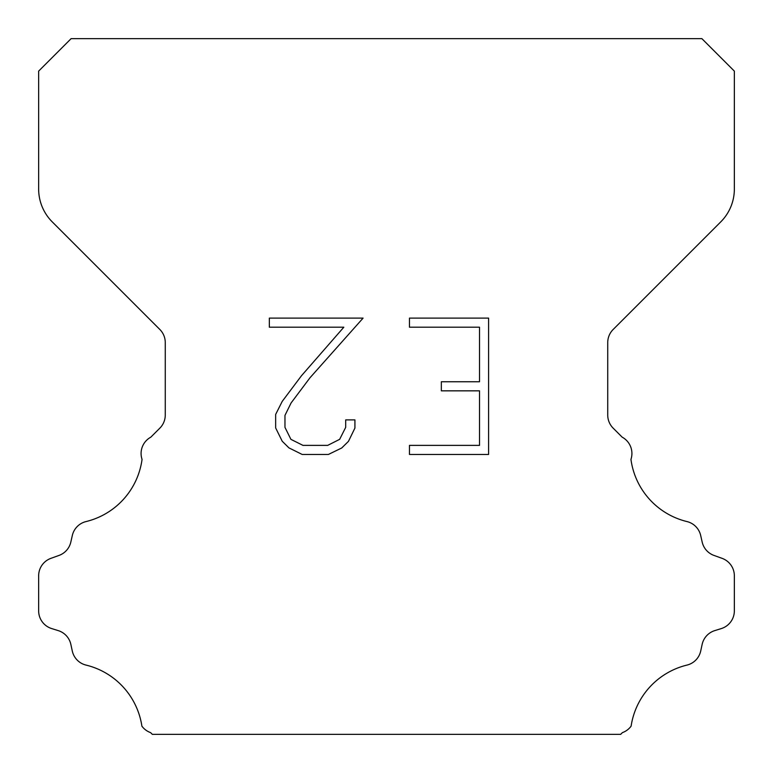 <?xml version="1.0" encoding="UTF-8"?>
<svg xmlns="http://www.w3.org/2000/svg" width="773" height="773" viewBox="0 0 773 773"><rect width="100%" height="100%" fill="white"/><g stroke="black" fill="none" stroke-linecap="round" stroke-linejoin="round"><path stroke-width="1.16" d="M479.511 445.383L479.511 390.838L441.344 390.838L441.344 381.746L479.511 381.746L479.511 327.201L409.468 327.201L409.468 318.109L488.604 318.109L488.604 454.466L409.468 454.466L409.468 445.383L479.511 445.383M354.923 419.894L354.923 428.068L348.439 441.383L341.695 448.002L328.38 454.466L302.195 454.466L288.967 447.896L282.222 441.238L275.652 427.933L275.652 414.434L282.222 401.39L301.48 375.736L343.83 327.201L269.342 327.201L269.342 318.109L363.088 318.109L310.002 377.746L291.092 402.955L284.966 415.391L284.966 427.363L290.919 439.354L302.987 445.383L327.675 445.383L339.656 439.335L345.695 427.363L345.695 419.894L354.923 419.894M71.116 38.65L701.884 38.65L734.35 71.116L734.35 189.076A46.38 46.38 0 0 1 720.765 221.87L613.163 329.472A18.552 18.552 0 0 0 607.733 342.594L607.733 415.043A18.552 18.552 0 0 0 613.163 428.155L622.188 437.17A18.552 18.552 0 0 1 630.952 459.394A74.208 74.208 0 0 0 686.975 521.572A18.552 18.552 0 0 1 700.686 535.505L702.174 542.066A18.552 18.552 0 0 0 713.972 555.42L722.088 558.348A18.552 18.552 0 0 1 734.35 575.798L734.35 610.863A18.552 18.552 0 0 1 721.306 628.575L714.764 630.613A18.552 18.552 0 0 0 702.135 644.431L700.725 650.963A18.552 18.552 0 0 1 686.965 665.089A74.208 74.208 0 0 0 631.106 726.156A18.552 18.552 0 0 1 622.391 732.63L620.671 734.35L152.329 734.35L150.609 732.63A18.552 18.552 0 0 1 141.894 726.156A74.208 74.208 0 0 0 86.035 665.089A18.552 18.552 0 0 1 72.276 650.963L70.865 644.431A18.552 18.552 0 0 0 58.236 630.613L51.694 628.575A18.552 18.552 0 0 1 38.65 610.863L38.65 575.798A18.552 18.552 0 0 1 50.912 558.348L59.028 555.42A18.552 18.552 0 0 0 70.826 542.066L72.314 535.505A18.552 18.552 0 0 1 86.025 521.572A74.208 74.208 0 0 0 142.048 459.394A18.552 18.552 0 0 1 150.812 437.17L159.837 428.155A18.552 18.552 0 0 0 165.267 415.043L165.267 342.594A18.552 18.552 0 0 0 159.837 329.472L52.235 221.87A46.38 46.38 0 0 1 38.65 189.076L38.65 71.116L71.116 38.65"/></g></svg>
